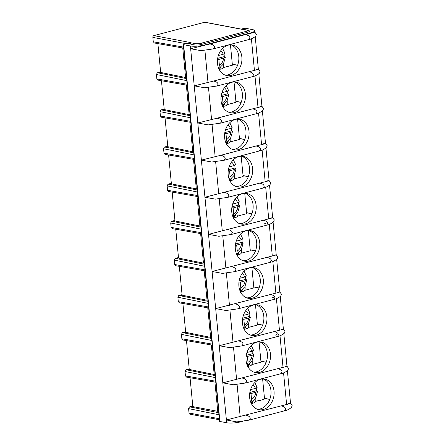 <?xml version="1.0" encoding="UTF-8"?>
<svg xmlns="http://www.w3.org/2000/svg" width="445" height="445" viewBox="0 0 445 445"><rect width="100%" height="100%" fill="white"/><g stroke="black" fill="none" stroke-linecap="round" stroke-linejoin="round"><path stroke-width="0.67" d="M217.666 58.351L224.213 56.632A12.955 10.124 100.7 0 0 224.074 54.017M218.74 68.547L219.391 65.359L218.823 59.441L217.544 59.196M224.213 56.632L225.348 57.255L223.601 58.184L218.823 59.441M222.634 48.477L224.964 53.3L223.229 54.284L218.373 55.525M219.163 69.448A17.299 13.522 100.7 0 0 221.093 67M223.601 63.68L223.69 65.782C223.64 67.278 223.062 68.263 221.96 68.73L219.023 69.592M224.82 132.599L231.367 130.88A12.955 10.124 100.7 0 0 231.228 128.266M225.888 142.789L226.544 139.608L225.971 133.689L224.692 133.444M231.367 130.88L232.496 131.503L230.749 132.432L225.971 133.689M229.781 122.725L232.118 127.548L230.377 128.533L225.52 129.773M226.31 143.696A17.299 13.522 100.7 0 0 228.246 141.249M230.749 137.928L230.838 140.025C230.788 141.527 230.21 142.511 229.108 142.979L226.171 143.841M221.243 95.475L227.79 93.756A12.955 10.124 100.7 0 0 227.651 91.142M222.311 105.671L222.967 102.484L222.394 96.565L221.115 96.32M227.79 93.756L228.919 94.379L227.178 95.308L222.394 96.565M226.21 85.601L228.541 90.424L226.8 91.409L221.944 92.649M222.739 106.572A17.299 13.522 100.7 0 0 224.669 104.124M227.172 100.804L227.267 102.901C227.217 104.403 226.639 105.387 225.532 105.854L222.6 106.717M228.391 169.723L234.938 168.004A12.955 10.124 100.7 0 0 234.799 165.39M229.459 179.913L230.115 176.726L229.548 170.808L228.268 170.569M234.938 168.004L236.072 168.627L234.326 169.551L229.548 170.808M233.358 159.844L235.689 164.672L233.948 165.657L229.097 166.897M229.887 180.82A17.299 13.522 100.7 0 0 231.817 178.373M234.326 175.052L234.415 177.149C234.365 178.651 233.786 179.635 232.685 180.103L229.748 180.965M231.967 206.847L238.514 205.123A12.955 10.124 100.7 0 0 238.375 202.514M233.035 217.038L233.692 213.85L233.119 207.932L231.839 207.693M238.514 205.123L239.644 205.751L237.897 206.675L233.119 207.932M236.935 196.968L239.265 201.791L237.524 202.781L232.668 204.021M233.458 217.944A17.299 13.522 100.7 0 0 235.394 215.497M237.897 212.17L237.992 214.273C237.941 215.775 237.363 216.76 236.256 217.227L233.319 218.089M235.544 243.971L242.086 242.247A12.955 10.124 100.7 0 0 241.946 239.633M236.612 254.162L237.263 250.974L236.696 245.056L235.416 244.817M242.086 242.247L243.22 242.875L241.474 243.799L236.696 245.056M240.506 234.092L242.837 238.915L241.101 239.905L236.245 241.145M237.035 255.068A17.299 13.522 100.7 0 0 238.965 252.621M241.474 249.295L241.563 251.397C241.513 252.899 240.934 253.884 239.833 254.351L236.896 255.213M239.115 281.095L245.662 279.371A12.955 10.124 100.7 0 0 245.523 276.757M240.183 291.286L240.84 288.099L240.272 282.18L238.993 281.941M245.662 279.371L246.791 279.994L245.05 280.923L240.272 282.18M244.083 271.216L246.413 276.039L244.672 277.029L239.816 278.27M240.612 292.193A17.299 13.522 100.7 0 0 242.542 289.745M245.05 286.419L245.139 288.521C245.089 290.023 244.511 291.008 243.404 291.475L240.472 292.337M242.692 318.22L249.239 316.495A12.955 10.124 100.7 0 0 249.1 313.881M243.76 328.41L244.416 325.223L243.843 319.304L242.564 319.065M249.239 316.495L250.368 317.118L248.621 318.047L243.843 319.304M247.659 308.341L249.99 313.163L248.249 314.148L243.393 315.394M244.183 329.317A17.299 13.522 100.7 0 0 246.118 326.869M248.621 323.543L248.716 325.645C248.66 327.147 248.088 328.132 246.981 328.599L244.044 329.461M246.269 355.344L252.81 353.619A12.955 10.124 100.7 0 0 252.671 351.005M247.337 365.534L247.987 362.347L247.42 356.428L246.141 356.189M252.81 353.619L253.945 354.242L252.198 355.171L247.42 356.428M251.23 345.465L253.561 350.287L251.826 351.272L246.969 352.518M238.565 340.926L238.014 341.076M247.759 366.435A17.299 13.522 100.7 0 0 249.69 363.988M252.198 360.667L252.287 362.77C252.237 364.266 251.659 365.25 250.557 365.723L247.62 366.585M249.84 392.468L256.387 390.743A12.955 10.124 100.7 0 0 256.248 388.129M250.908 402.658L251.564 399.471L250.997 393.552L249.712 393.313M256.387 390.743L257.516 391.366L255.775 392.295L250.997 393.552M254.807 382.589L257.138 387.411L255.397 388.396L250.541 389.642M251.336 403.559A17.299 13.522 100.7 0 0 253.266 401.112M255.769 397.791L255.864 399.894C255.814 401.39 255.235 402.375 254.128 402.847L251.197 403.71M204.461 264.247L176.57 258.595L178.534 258.078L175.758 229.231M208.037 301.371L180.142 295.719L182.111 295.202L179.329 266.355M211.614 338.495L183.718 332.843L185.682 332.326L182.906 303.479M215.057 374.273L214.19 374.501L189.259 369.45L186.483 340.603M192.835 406.591L190.054 377.727M200.89 227.122L172.994 221.471L174.963 220.954L172.182 192.107M197.313 189.998L169.417 184.347L171.386 183.83L168.611 154.982M193.736 152.874L165.846 147.223L167.81 146.705L165.034 117.858M190.165 115.75L162.269 110.099L164.238 109.581L161.457 80.734M186.589 78.626L158.693 72.974L160.662 72.457L157.886 43.61M234.02 81.975L235.984 102.317L226.822 104.725M190.037 114.404L189.169 114.632L186.327 85.101M237.597 119.099L239.555 139.441L230.399 141.849M193.608 151.528L192.741 151.756L189.898 122.225M241.173 156.217L243.131 176.565L233.97 178.973M197.185 188.652L196.317 188.88L193.475 159.343M244.744 193.341L246.702 213.689L237.547 216.098M200.756 225.776L199.894 226.004L197.046 196.468M248.321 230.465L250.279 250.813L241.123 253.222M204.333 262.9L203.465 263.129L200.623 233.592M251.898 267.59L253.856 287.932L244.694 290.346M207.91 300.025L207.042 300.253L204.199 270.716M255.469 304.714L257.427 325.056L248.271 327.47M211.481 337.149L210.619 337.377L207.77 307.84M259.046 341.838L261.004 362.18L251.842 364.594M214.19 374.501L211.347 344.964M218.601 411.091L217.739 411.319L214.924 382.088M262.617 378.962L264.547 399.004L260.052 400.494L258.539 400.583M255.591 401.362L260.025 400.194L260.052 400.494M186.461 77.28L185.593 77.508L182.75 47.977M230.449 44.85L232.407 65.193L223.245 67.601M192.835 406.613L217.739 411.319M185.682 332.326L210.619 337.377M182.111 295.202L207.042 300.253M178.534 258.078L203.465 263.129M174.963 220.954L199.894 226.004M171.386 183.83L196.317 188.88M167.81 146.705L192.741 151.756M164.238 109.581L189.169 114.632M160.662 72.457L185.593 77.508M162.269 110.099L160.862 109.915L164.183 109.042M190.705 121.352L160.422 116.039L160 111.623L160.862 109.915M160.422 116.039L161.563 117.224M187.128 84.227L156.851 78.915L157.992 80.1M156.851 78.915L156.423 74.499L157.285 72.791L160.612 71.918M158.693 72.974L157.285 72.791M248.444 30.599L248.627 30.633A5.012 1.09 174.5 0 1 249.684 31.189A5.012 1.09 174.5 0 1 247.765 32.251L201.307 44.478A5.012 1.09 174.5 0 1 194.298 44.928L189.837 43.905M241.713 156.217A15.547 12.149 -79.3 0 1 249.25 173.328A15.547 12.149 -79.3 0 1 235.989 186.511M238.142 119.093A15.547 12.149 -79.3 0 1 245.679 136.203A15.547 12.149 -79.3 0 1 232.412 149.387M230.994 44.845A15.547 12.149 -79.3 0 1 238.526 61.961A15.547 12.149 -79.3 0 1 225.265 75.138M234.565 81.969A15.547 12.149 -79.3 0 1 242.102 99.085A15.547 12.149 -79.3 0 1 228.841 112.262M250.285 335.007A15.547 12.149 100.7 0 0 263.551 321.824A15.547 12.149 100.7 0 0 256.014 304.714M257.438 409.255A15.547 12.149 100.7 0 0 270.699 396.072A15.547 12.149 100.7 0 0 263.162 378.956M253.861 372.131A15.547 12.149 100.7 0 0 267.122 358.948A15.547 12.149 100.7 0 0 259.591 341.832M246.714 297.883A15.547 12.149 100.7 0 0 259.975 284.7A15.547 12.149 100.7 0 0 252.437 267.59M243.137 260.759A15.547 12.149 100.7 0 0 256.403 247.576A15.547 12.149 100.7 0 0 248.866 230.465M239.56 223.635A15.547 12.149 100.7 0 0 252.827 210.452A15.547 12.149 100.7 0 0 245.29 193.341M189.831 43.899L189.603 43.766A2.13 0.462 174.5 0 0 189.259 43.655L187.873 43.393A1.502 0.328 -5.5 0 0 186.238 43.577L183.88 44.194A1.502 0.328 -5.5 0 0 183.307 44.517A1.502 0.328 -5.5 0 0 183.624 44.678L190.382 45.957A10.029 2.18 -5.5 0 0 204.4 45.051L250.819 32.835A10.029 2.18 -5.5 0 0 254.657 30.716A10.029 2.18 -5.5 0 0 252.538 29.604L245.779 28.324A1.502 0.328 -5.5 0 0 243.676 28.463L241.312 29.081A1.502 0.328 -5.5 0 0 241.268 29.097M242.291 421.421L240.684 421.843A10.029 2.18 174.5 0 1 226.666 422.75L226.399 419.974L286.608 404.488C291.052 403.354 291.703 403.059 288.555 403.621M183.307 44.517L219.585 421.304A1.502 0.328 -5.5 0 0 219.902 421.471L226.666 422.75M237.741 156.94A15.547 12.149 100.7 0 0 228.107 172.894A15.547 12.149 100.7 0 0 237.502 186.928A15.547 12.149 100.7 0 0 252.326 173.912A15.547 12.149 100.7 0 0 243.276 156.379A15.547 12.149 100.7 0 0 237.741 156.94M235.361 119.427A15.547 12.149 100.7 0 0 224.553 135.013A15.547 12.149 100.7 0 0 233.925 149.804A15.547 12.149 100.7 0 0 248.749 136.787A15.547 12.149 100.7 0 0 239.699 119.254A15.547 12.149 100.7 0 0 235.361 119.427M228.213 45.179A15.547 12.149 100.7 0 0 217.405 60.765A15.547 12.149 100.7 0 0 226.778 75.555A15.547 12.149 100.7 0 0 241.602 62.539A15.547 12.149 100.7 0 0 232.551 45.006A15.547 12.149 100.7 0 0 228.213 45.179M231.784 82.303A15.547 12.149 100.7 0 0 220.981 97.889A15.547 12.149 100.7 0 0 230.354 112.68A15.547 12.149 100.7 0 0 245.178 99.663A15.547 12.149 100.7 0 0 236.128 82.13A15.547 12.149 100.7 0 0 231.784 82.303M252.042 305.437A15.547 12.149 100.7 0 0 242.408 321.39A15.547 12.149 100.7 0 0 251.798 335.424A15.547 12.149 100.7 0 0 266.622 322.408A15.547 12.149 100.7 0 0 257.577 304.875A15.547 12.149 100.7 0 0 252.042 305.437M260.381 379.296A15.547 12.149 100.7 0 0 249.578 394.882A15.547 12.149 100.7 0 0 258.951 409.673A15.547 12.149 100.7 0 0 273.775 396.651A15.547 12.149 100.7 0 0 264.725 379.123A15.547 12.149 100.7 0 0 260.381 379.296M258.011 341.927A15.547 12.149 100.7 0 0 246.052 356.996A15.547 12.149 100.7 0 0 255.374 372.548A15.547 12.149 100.7 0 0 270.198 359.532A15.547 12.149 100.7 0 0 261.148 341.999A15.547 12.149 100.7 0 0 258.011 341.927M248.466 268.313A15.547 12.149 100.7 0 0 238.832 284.266A15.547 12.149 100.7 0 0 248.227 298.3A15.547 12.149 100.7 0 0 263.051 285.284A15.547 12.149 100.7 0 0 254 267.751A15.547 12.149 100.7 0 0 248.466 268.313M244.895 231.189A15.547 12.149 100.7 0 0 235.255 247.142A15.547 12.149 100.7 0 0 244.65 261.176A15.547 12.149 100.7 0 0 259.474 248.16A15.547 12.149 100.7 0 0 250.424 230.627A15.547 12.149 100.7 0 0 244.895 231.189M241.318 194.065A15.547 12.149 100.7 0 0 231.684 210.018A15.547 12.149 100.7 0 0 241.073 224.052A15.547 12.149 100.7 0 0 255.903 211.036A15.547 12.149 100.7 0 0 246.853 193.503A15.547 12.149 100.7 0 0 241.318 194.065M165.846 147.223L164.433 147.039L167.759 146.166M245.685 415.179C248.555 415.725 250.068 416.804 250.224 418.428L249.055 420.141L236.757 421.888L226.399 419.974L222.823 382.85L277.519 368.738C280.383 369.283 281.896 370.368 282.058 371.992L280.884 373.7C283.042 373.394 285.39 372.259 287.921 370.307L288.571 368.382L286.942 366.185M219.435 419.763L189.92 414.178A1.502 1.174 -79.3 0 1 189.019 413.016L219.34 418.745M213.311 48.906L201.012 50.652L190.655 48.739L209.94 43.944C212.81 44.483 214.323 45.568 214.479 47.192L213.311 48.906L248.716 39.588L249.884 37.875C249.728 36.251 248.215 35.172 245.345 34.627L209.94 43.944M245.345 34.627L250.858 33.253C255.308 32.112 255.958 31.823 252.805 32.379M204.639 22.267A1.502 1.174 -79.3 0 1 205.056 22.25L241.418 29.125A1.502 1.174 -79.3 0 0 241.001 29.142L204.639 22.267L153.892 35.617A1.502 1.174 -79.3 0 0 152.852 37.391L153.275 41.791L154.415 42.976M224.241 192.44C227.106 192.98 228.619 194.065 228.774 195.689L227.606 197.396L215.308 199.143L204.95 197.23L265.159 181.744C269.609 180.609 270.254 180.32 267.106 180.876M190.382 45.957L194.226 85.857L213.517 81.068C216.387 81.607 217.894 82.692 218.056 84.316L216.882 86.03L204.583 87.776L194.226 85.857L197.803 122.981L217.088 118.192C219.958 118.732 221.471 119.816 221.627 121.441L220.459 123.154L208.16 124.9L197.803 122.981L201.374 160.105L220.664 155.316C223.535 155.856 225.048 156.94 225.203 158.565L224.035 160.278L259.435 150.961L260.609 149.247C260.453 147.623 258.94 146.538 256.07 145.999L220.664 155.316M256.07 145.999L261.582 144.619C266.032 143.485 266.683 143.195 263.529 143.752M258.345 69.198L259.975 71.389L259.324 73.319C256.793 75.272 254.445 76.401 252.287 76.712L253.455 74.999C253.3 73.375 251.787 72.296 248.922 71.751L213.517 81.068M248.922 71.751L254.434 70.377C258.884 69.236 259.535 68.947 256.381 69.503M261.921 106.322L263.551 108.513L262.895 110.443C260.364 112.396 258.022 113.525 255.864 113.837L257.032 112.123C256.876 110.499 255.363 109.414 252.493 108.875L217.088 118.192M252.493 108.875L258.011 107.495C262.455 106.361 263.106 106.071 259.958 106.628M238.537 340.931C241.407 341.476 242.92 342.561 243.076 344.18L241.908 345.893L229.609 347.64L219.252 345.726L279.454 330.24C283.904 329.105 284.555 328.816 281.401 329.372M279.988 335.752L283.031 367.364L277.519 368.738M234.966 303.807C237.83 304.352 239.343 305.437 239.499 307.061L238.331 308.769L226.032 310.515L215.675 308.602L275.883 293.116C280.333 291.981 280.979 291.692 277.83 292.248M231.389 266.683C234.259 267.228 235.772 268.313 235.928 269.937L234.754 271.645L222.456 273.391L212.098 271.478L272.307 255.992C276.757 254.857 277.407 254.568 274.254 255.124M227.812 229.559C230.682 230.104 232.195 231.189 232.351 232.813L231.183 234.521L218.884 236.267L208.527 234.354L268.736 218.868C273.18 217.733 273.831 217.444 270.682 218M172.994 221.471L171.586 221.287L174.907 220.409M201.429 232.724L171.147 227.412L170.724 222.995L171.586 221.287M171.147 227.412L172.287 228.591M176.57 258.595L175.158 258.411L178.484 257.533M205 269.848L174.724 264.536L174.295 260.119L175.158 258.411M174.724 264.536L175.864 265.715M180.142 295.719L178.734 295.53L182.055 294.657M208.577 306.972L178.295 301.66L177.872 297.238L178.734 295.53M178.295 301.66L179.435 302.839M183.718 332.843L182.305 332.654L185.632 331.781M212.154 344.096L181.871 338.784L181.449 334.362L182.305 332.654M181.871 338.784L183.012 339.963M189.259 369.45L187.289 369.967L185.882 369.778L185.02 371.486L185.448 375.908L186.589 377.087M192.835 406.569L190.866 407.092L189.459 406.902L192.78 406.029M218.957 414.762L188.597 408.61L189.459 406.902M188.597 408.61L189.019 413.016M194.276 158.476L163.999 153.163L163.571 148.747L164.433 147.039M163.999 153.163L165.139 154.348M169.417 184.347L168.01 184.163L171.336 183.284M197.853 195.6L167.576 190.288L167.148 185.871L168.01 184.163M167.576 190.288L168.711 191.467M283.031 367.364C287.481 366.229 288.132 365.935 284.978 366.496M242.113 378.055C244.984 378.6 246.497 379.68 246.652 381.304L245.479 383.017L233.18 384.764L222.823 382.85L201.374 160.105L211.737 162.019L224.035 160.278M185.882 369.778L189.208 368.905M223.601 58.184A8.344 6.519 -79.3 0 1 219.391 65.359M220.787 50.674A8.344 6.519 -79.3 0 1 223.229 54.284M230.749 132.432A8.344 6.519 -79.3 0 1 226.544 139.608M227.935 124.917A8.344 6.519 -79.3 0 1 230.377 128.533M227.178 95.308A8.344 6.519 -79.3 0 1 222.967 102.484M224.358 87.799A8.344 6.519 -79.3 0 1 226.8 91.409M234.326 169.551A8.344 6.519 -79.3 0 1 230.115 176.726M231.506 162.041A8.344 6.519 -79.3 0 1 233.948 165.657M237.897 206.675A8.344 6.519 -79.3 0 1 233.692 213.85M235.082 199.165A8.344 6.519 -79.3 0 1 237.524 202.781M241.474 243.799A8.344 6.519 -79.3 0 1 237.263 250.974M238.659 236.289A8.344 6.519 -79.3 0 1 241.101 239.905M245.05 280.923A8.344 6.519 -79.3 0 1 240.84 288.099M242.23 273.414A8.344 6.519 -79.3 0 1 244.672 277.029M248.621 318.047A8.344 6.519 -79.3 0 1 244.416 325.223M245.807 310.538A8.344 6.519 -79.3 0 1 248.249 314.148M252.198 355.171A8.344 6.519 -79.3 0 1 247.987 362.347M249.384 347.662A8.344 6.519 -79.3 0 1 251.826 351.272M255.775 392.295A8.344 6.519 -79.3 0 1 251.564 399.471M252.955 384.786A8.344 6.519 -79.3 0 1 255.397 388.396M231.389 111.984L231.851 111.867M235.889 101.382L241.151 102.45M190.36 117.775L160 111.623M186.783 80.651L156.423 74.499M232.318 64.258L237.58 65.326M227.818 74.86L228.274 74.743M259.986 408.977L260.447 408.855M256.871 371.731L256.415 371.853M202.241 44.227A1.502 0.879 -104.7 0 0 201.301 43.159L245.757 31.462A4.511 0.979 -5.5 0 0 246.53 30.01L241.902 29.237A3.51 0.762 174.5 0 1 241.001 29.142M246.697 32.529A1.502 0.879 -104.7 0 0 245.757 31.462M245.69 260.481L246.146 260.358M249.261 297.605L249.723 297.482M252.838 334.729L253.3 334.607M234.966 149.108L235.422 148.986M238.537 186.233L238.998 186.11M242.113 223.357L242.575 223.234M219.902 421.471L183.624 44.678M204.439 45.462L204.4 45.051M250.819 32.835L250.858 33.253M241.418 29.125L242.113 29.198A1.502 0.807 92.6 0 0 241.902 29.237M242.875 29.248A1.502 0.807 92.6 0 0 242.753 29.225A1.502 0.807 92.6 0 0 242.542 29.264M243.115 29.264A1.502 1.174 100.7 0 0 242.67 29.281M189.837 43.894A1.502 1.407 -59.7 0 1 191.055 42.815L194.993 43.571A4.511 0.979 -5.5 0 0 201.301 43.159M190.121 44.088A1.502 1.174 -79.3 0 1 191.139 42.837M189.603 43.766A1.502 1.407 -59.7 0 1 190.822 42.675L191.055 42.815M189.259 43.655A1.502 1.174 -79.3 0 1 190.254 42.492A3.51 0.762 174.5 0 1 190.822 42.675M185.954 43.649L152.852 37.391M190.254 42.492L153.892 35.617M218.74 193.959L215.636 161.741M262.116 150.137L265.159 181.744M215.163 156.835L212.059 124.617M258.539 113.013L261.582 144.619M208.015 82.586L204.911 50.368M251.392 38.765L254.434 70.377M211.592 119.711L208.488 87.493M254.963 75.889L258.011 107.495M233.035 342.455L229.937 310.237M276.412 298.628L279.454 330.24M240.189 416.704L237.085 384.48M283.56 372.877L286.608 404.488M236.612 379.579L233.508 347.361M229.464 305.331L226.36 273.113M272.841 261.504L275.883 293.116M225.888 268.207L222.784 235.989M269.264 224.38L272.307 255.992M222.311 231.083L219.213 198.865M265.687 187.256L268.736 218.868M269.748 399.438L264.486 398.37M190.866 407.092L218.762 412.743M266.177 362.313L260.915 361.245M187.289 369.967L215.185 375.619M193.97 44.867A1.502 1.174 -79.3 0 1 194.993 43.571M249.117 31.823C247.971 29.376 247.921 30.622 246.947 29.993A1.502 1.174 100.7 0 0 246.53 30.01M250.19 249.879L255.452 250.941M253.767 287.003L259.023 288.065M257.338 324.121L262.6 325.189M239.466 138.506L244.728 139.569M243.042 175.63L248.299 176.693M246.613 212.755L251.876 213.817M201.084 229.147L170.724 222.995M204.656 266.266L174.295 260.119M208.232 303.39L177.872 297.238M211.809 340.514L181.449 334.362M215.38 377.638L185.02 371.486M215.725 381.22L185.448 375.908M183.557 47.109L153.275 41.791M193.931 154.899L163.571 148.747M197.508 192.023L167.148 185.871M281.09 405.862C283.96 406.407 285.473 407.492 285.629 409.116L284.461 410.824C286.619 410.518 288.961 409.383 291.492 407.431L292.148 405.506L290.518 403.309M259.646 183.123C262.511 183.663 264.024 184.747 264.18 186.372L263.012 188.085C265.17 187.773 267.512 186.644 270.048 184.692L270.699 182.762L269.069 180.564M273.942 331.62C276.812 332.159 278.325 333.244 278.481 334.868L277.313 336.576C279.466 336.27 281.813 335.135 284.344 333.183L285 331.258L283.37 329.061M270.365 294.495C273.236 295.035 274.749 296.12 274.904 297.744L273.736 299.457C275.894 299.146 278.236 298.011 280.773 296.059L281.424 294.134L279.794 291.937M266.794 257.371C269.664 257.911 271.177 258.996 271.333 260.62L270.16 262.333C272.318 262.022 274.665 260.892 277.196 258.94L277.852 257.01L276.217 254.813M263.218 220.247C266.088 220.787 267.601 221.871 267.757 223.496L266.588 225.209C268.747 224.897 271.088 223.768 273.619 221.816L274.276 219.886L272.646 217.688M225.348 57.255L223.457 63.941L218.812 68.714M232.496 131.503L230.605 138.189L225.96 142.962M228.919 94.379L227.028 101.065L222.389 105.838M236.072 168.627L234.181 175.313L229.537 180.086M239.644 205.751L237.752 212.437L233.108 217.21M243.22 242.875L241.329 249.562L236.684 254.334M246.797 279.994L244.906 286.686L240.261 291.458M250.368 317.118L248.477 323.81L243.832 328.582M253.945 354.242L252.054 360.934L247.409 365.707M257.516 391.366L255.625 398.053L250.986 402.831M235.883 101.276L241.19 102.356M157.764 80.089L187.228 85.256M161.34 117.213L190.805 122.381M232.307 64.152L237.613 65.231M254.657 30.716L254.79 32.096M242.113 29.198L246.947 29.993M273.302 297.432L271.667 298.033M276.873 334.557L275.244 335.157M266.149 223.184L264.519 223.785M172.059 228.58L201.524 233.753M175.636 265.704L205.101 270.877M179.213 302.828L208.677 308.001M182.784 339.952L212.248 345.125M186.36 377.076L215.825 382.244M154.187 42.965L183.652 48.132M164.911 154.332L194.376 159.505M168.488 191.456L197.953 196.629M246.608 212.649L251.909 213.722M243.031 175.525L248.338 176.598M239.455 138.401L244.761 139.474M264.48 398.269L269.787 399.343M260.904 361.145L266.21 362.219M257.327 324.021L262.633 325.095M253.756 286.897L259.062 287.971M250.179 249.773L255.486 250.846M269.531 185.215L272.663 217.711M273.108 222.339L276.234 254.835M276.679 259.463L279.81 291.959M280.255 296.587L283.387 329.083M283.832 333.711L286.958 366.207M287.403 370.835L290.535 403.331M255.235 36.718L258.361 69.22M258.806 73.842L261.938 106.344M262.383 110.966L265.509 143.462L267.128 145.637L266.472 147.568C263.941 149.52 261.593 150.649 259.435 150.961M265.954 148.09L269.086 180.587M249.055 420.141L284.461 410.824M248.716 39.588C250.869 39.277 253.216 38.148 255.747 36.195L256.403 34.265L254.774 32.073M220.459 123.154L255.864 113.837M216.882 86.03L252.287 76.712M238.331 308.769L273.736 299.457M245.479 383.017L280.884 373.7M241.908 345.893L277.313 336.576M234.754 271.645L270.16 262.333M231.183 234.521L266.588 225.209M227.606 197.396L263.012 188.085"/></g></svg>
